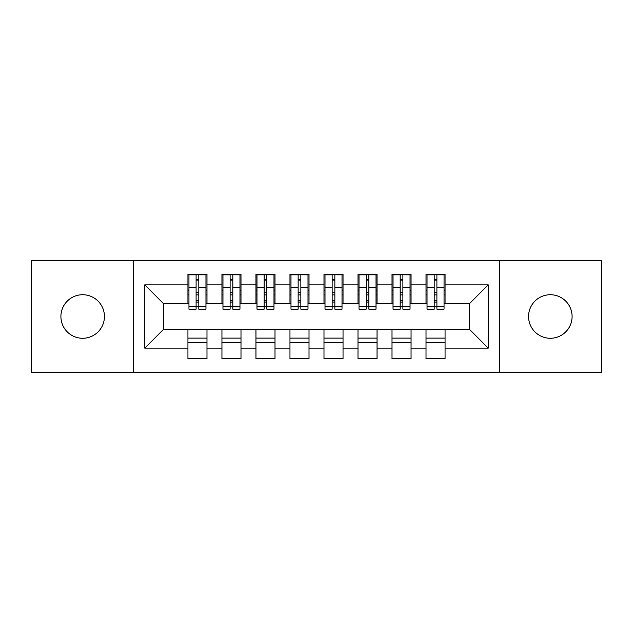 <?xml version="1.0" encoding="UTF-8"?>
<svg xmlns="http://www.w3.org/2000/svg" width="633" height="633" viewBox="0 0 633 633"><rect width="100%" height="100%" fill="white"/><g stroke="black" fill="none" stroke-linecap="round" stroke-linejoin="round"><path stroke-width="0.95" d="M550.33 294.733A21.767 21.767 0 0 0 528.563 316.5A21.767 21.767 0 0 0 550.33 338.267A21.767 21.767 0 0 0 572.097 316.5A21.767 21.767 0 0 0 550.33 294.733M82.67 294.733A21.767 21.767 0 0 0 60.903 316.5A21.767 21.767 0 0 0 82.67 338.267A21.767 21.767 0 0 0 104.437 316.5A21.767 21.767 0 0 0 82.67 294.733M499.31 372.623L601.35 372.623L601.35 260.377L499.31 260.377L499.31 372.623L133.69 372.623L133.69 260.377L31.65 260.377L31.65 372.623L133.69 372.623M434.183 294.899L436.905 294.899M445.062 338.101L426.017 338.101M426.017 342.516L445.062 342.516M400.167 294.899L402.889 294.899M411.054 338.101L392.009 338.101M392.009 342.516L411.054 342.516M366.159 294.899L368.881 294.899M377.039 338.101L357.993 338.101M357.993 342.516L377.039 342.516M332.143 294.899L334.865 294.899M343.031 338.101L323.985 338.101M323.985 342.516L343.031 342.516M298.135 294.899L300.857 294.899M309.015 338.101L289.969 338.101M289.969 342.516L309.015 342.516M264.119 294.899L266.841 294.899M275.007 338.101L255.961 338.101M255.961 342.516L275.007 342.516M230.111 294.899L232.833 294.899M240.991 338.101L221.946 338.101M221.946 342.516L240.991 342.516M499.31 260.377L133.69 260.377M188.958 303.579L163.449 303.579L144.743 284.866L144.743 348.134L187.938 348.134L187.938 358.674L206.983 358.674L206.983 348.134L221.946 348.134L221.946 358.674L240.991 358.674L240.991 348.134L255.961 348.134L255.961 358.674L275.007 358.674L275.007 348.134L289.969 348.134L289.969 358.674L309.015 358.674L309.015 348.134L323.985 348.134L323.985 358.674L343.031 358.674L343.031 348.134L357.993 348.134L357.993 358.674L377.039 358.674L377.039 348.134L392.009 348.134L392.009 358.674L411.054 358.674L411.054 348.134L426.017 348.134L426.017 358.674L445.062 358.674L445.062 329.421L469.551 329.421L469.551 303.579L444.042 303.579M144.743 284.866L187.938 284.866L187.938 303.579M469.551 303.579L488.257 284.866L445.062 284.866L445.062 274.326L426.017 274.326L426.017 284.866L411.054 284.866L411.054 274.326L392.009 274.326L392.009 284.866L377.039 284.866L377.039 274.326L357.993 274.326L357.993 284.866L343.031 284.866L343.031 274.326L323.985 274.326L323.985 284.866L309.015 284.866L309.015 274.326L289.969 274.326L289.969 284.866L275.007 284.866L275.007 274.326L255.961 274.326L255.961 284.866L240.991 284.866L240.991 274.326L221.946 274.326L221.946 284.866L206.983 284.866L206.983 274.326L187.938 274.326L187.938 284.866M488.257 284.866L488.257 348.134L445.062 348.134M411.054 348.134L411.054 329.421L445.062 329.421M426.017 348.134L426.017 329.421M445.062 284.866L445.062 303.579M377.039 348.134L377.039 329.421L411.054 329.421M392.009 348.134L392.009 329.421M426.017 284.866L426.017 303.579L410.034 303.579M411.054 284.866L411.054 303.579M343.031 348.134L343.031 329.421L377.039 329.421M357.993 348.134L357.993 329.421M392.009 284.866L392.009 303.579L376.018 303.579M377.039 284.866L377.039 303.579M309.015 348.134L309.015 329.421L343.031 329.421M323.985 348.134L323.985 329.421M357.993 284.866L357.993 303.579L342.01 303.579M343.031 284.866L343.031 303.579M275.007 348.134L275.007 329.421L309.015 329.421M289.969 348.134L289.969 329.421M323.985 284.866L323.985 303.579L307.994 303.579M309.015 284.866L309.015 303.579M240.991 348.134L240.991 329.421L275.007 329.421M255.961 348.134L255.961 329.421M289.969 284.866L289.969 303.579L273.986 303.579M275.007 284.866L275.007 303.579M206.983 348.134L206.983 329.421L240.991 329.421M221.946 348.134L221.946 329.421M255.961 284.866L255.961 303.579L239.97 303.579M240.991 284.866L240.991 303.579M196.095 294.899L198.817 294.899M206.983 338.101L187.938 338.101M187.938 342.516L206.983 342.516M144.743 348.134L163.449 329.421L206.983 329.421M187.938 348.134L187.938 329.421M221.946 284.866L221.946 303.579L205.962 303.579M206.983 284.866L206.983 303.579M163.449 303.579L163.449 329.421M427.038 303.579L426.017 303.579M393.03 303.579L392.009 303.579M359.014 303.579L357.993 303.579M325.006 303.579L323.985 303.579M290.99 303.579L289.969 303.579M256.982 303.579L255.961 303.579M222.966 303.579L221.946 303.579M488.257 348.134L469.551 329.421M188.958 274.667L205.962 274.667L188.958 274.667L188.958 309.189L196.095 309.189L196.095 274.793L205.962 274.841L205.962 309.189L198.817 309.189L198.817 274.841M196.095 279.216L198.817 279.216M196.095 306.332L198.817 306.332M198.817 302.06L196.095 302.06M196.095 300.39L198.817 300.39M206.983 290.484L205.962 290.484M206.983 294.899L205.962 294.899M188.958 290.484L187.938 290.484M188.958 294.899L187.938 294.899M222.966 274.667L239.97 274.667L222.966 274.667L222.966 309.189L230.111 309.189L230.111 274.793L239.97 274.841L239.97 309.189L232.833 309.189L232.833 274.841M230.111 279.216L232.833 279.216M230.111 306.332L232.833 306.332M232.833 302.06L230.111 302.06M230.111 300.39L232.833 300.39M240.991 290.484L239.97 290.484M240.991 294.899L239.97 294.899M222.966 290.484L221.946 290.484M222.966 294.899L221.946 294.899M256.982 274.667L273.986 274.667L256.982 274.667L256.982 309.189L264.119 309.189L264.119 274.793L273.986 274.841L273.986 309.189L266.841 309.189L266.841 274.841M264.119 279.216L266.841 279.216M264.119 306.332L266.841 306.332M266.841 302.06L264.119 302.06M264.119 300.39L266.841 300.39M275.007 290.484L273.986 290.484M275.007 294.899L273.986 294.899M256.982 290.484L255.961 290.484M256.982 294.899L255.961 294.899M290.99 274.667L307.994 274.667L290.99 274.667L290.99 309.189L298.135 309.189L298.135 274.793L307.994 274.841L307.994 309.189L300.857 309.189L300.857 274.841M298.135 279.216L300.857 279.216M298.135 306.332L300.857 306.332M300.857 302.06L298.135 302.06M298.135 300.39L300.857 300.39M309.015 290.484L307.994 290.484M309.015 294.899L307.994 294.899M290.99 290.484L289.969 290.484M290.99 294.899L289.969 294.899M325.006 274.667L342.01 274.667L325.006 274.667L325.006 309.189L332.143 309.189L332.143 274.793L342.01 274.841L342.01 309.189L334.865 309.189L334.865 274.841M332.143 279.216L334.865 279.216M332.143 306.332L334.865 306.332M334.865 302.06L332.143 302.06M332.143 300.39L334.865 300.39M343.031 290.484L342.01 290.484M343.031 294.899L342.01 294.899M325.006 290.484L323.985 290.484M325.006 294.899L323.985 294.899M359.014 274.667L376.018 274.667L359.014 274.667L359.014 309.189L366.159 309.189L366.159 274.793L376.018 274.841L376.018 309.189L368.881 309.189L368.881 274.841M366.159 279.216L368.881 279.216M366.159 306.332L368.881 306.332M368.881 302.06L366.159 302.06M366.159 300.39L368.881 300.39M377.039 290.484L376.018 290.484M377.039 294.899L376.018 294.899M359.014 290.484L357.993 290.484M359.014 294.899L357.993 294.899M393.03 274.667L410.034 274.667L393.03 274.667L393.03 309.189L400.167 309.189L400.167 274.793L410.034 274.841L410.034 309.189L402.889 309.189L402.889 274.841M400.167 279.216L402.889 279.216M400.167 306.332L402.889 306.332M402.889 302.06L400.167 302.06M400.167 300.39L402.889 300.39M411.054 290.484L410.034 290.484M411.054 294.899L410.034 294.899M393.03 290.484L392.009 290.484M393.03 294.899L392.009 294.899M427.038 274.667L444.042 274.667L427.038 274.667L427.038 309.189L434.183 309.189L434.183 274.793L444.042 274.841L444.042 309.189L436.905 309.189L436.905 274.841M434.183 279.216L436.905 279.216M434.183 306.332L436.905 306.332M436.905 302.06L434.183 302.06M434.183 300.39L436.905 300.39M445.062 290.484L444.042 290.484M445.062 294.899L444.042 294.899M427.038 290.484L426.017 290.484M427.038 294.899L426.017 294.899M188.958 274.841L196.095 274.841M198.817 306.855L205.962 306.855M198.817 287.706L205.962 287.706M188.958 306.855L196.095 306.855M188.958 287.706L196.095 287.706M196.095 292.311L198.817 292.311M196.095 280.11L198.817 280.11M222.966 274.841L230.111 274.841M232.833 306.855L239.97 306.855M232.833 287.706L239.97 287.706M222.966 306.855L230.111 306.855M222.966 287.706L230.111 287.706M230.111 292.311L232.833 292.311M230.111 280.11L232.833 280.11M256.982 274.841L264.119 274.841M266.841 306.855L273.986 306.855M266.841 287.706L273.986 287.706M256.982 306.855L264.119 306.855M256.982 287.706L264.119 287.706M264.119 292.311L266.841 292.311M264.119 280.11L266.841 280.11M290.99 274.841L298.135 274.841M300.857 306.855L307.994 306.855M300.857 287.706L307.994 287.706M290.99 306.855L298.135 306.855M290.99 287.706L298.135 287.706M298.135 292.311L300.857 292.311M298.135 280.11L300.857 280.11M325.006 274.841L332.143 274.841M334.865 306.855L342.01 306.855M334.865 287.706L342.01 287.706M325.006 306.855L332.143 306.855M325.006 287.706L332.143 287.706M332.143 292.311L334.865 292.311M332.143 280.11L334.865 280.11M359.014 274.841L366.159 274.841M368.881 306.855L376.018 306.855M368.881 287.706L376.018 287.706M359.014 306.855L366.159 306.855M359.014 287.706L366.159 287.706M366.159 292.311L368.881 292.311M366.159 280.11L368.881 280.11M393.03 274.841L400.167 274.841M402.889 306.855L410.034 306.855M402.889 287.706L410.034 287.706M393.03 306.855L400.167 306.855M393.03 287.706L400.167 287.706M400.167 292.311L402.889 292.311M400.167 280.11L402.889 280.11M427.038 274.841L434.183 274.841M436.905 306.855L444.042 306.855M436.905 287.706L444.042 287.706M427.038 306.855L434.183 306.855M427.038 287.706L434.183 287.706M434.183 292.311L436.905 292.311M434.183 280.11L436.905 280.11"/></g></svg>
